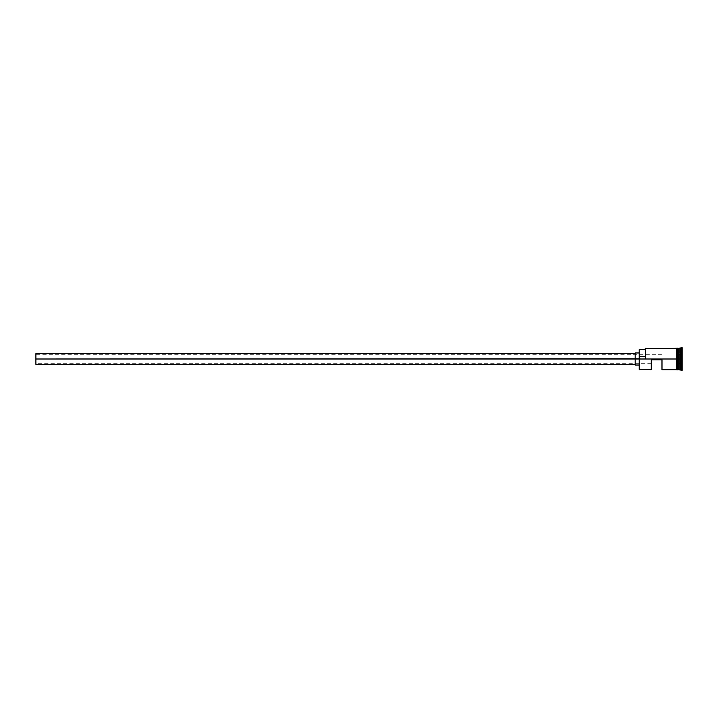 <?xml version="1.0" encoding="UTF-8"?>
<svg xmlns="http://www.w3.org/2000/svg" width="718" height="718" viewBox="0 0 718 718"><rect width="100%" height="100%" fill="white"/><g stroke="black" fill="none" stroke-linecap="round" stroke-linejoin="round"><path stroke-width="0.54" stroke-dasharray="3.59 2.69" d="M678.752 348.275L678.752 359L678.752 348.275L678.752 359L677.406 359L677.406 348.212L677.406 369.788L677.406 359L677.406 369.725L677.406 359L645.5 359L645.231 348.544L645.231 358.785L645.231 355.231L645.231 357.295L645.231 356.711L639.2 356.711L639.2 359L635.179 359L635.179 365.031L635.179 359L35.9 359L35.9 364.367L35.9 359L661.987 359L661.987 354.306L661.987 359L35.9 359L35.9 354.306L35.9 359L635.179 359L635.179 364.367L635.179 359L639.2 359L639.2 369.456L639.469 359L639.469 369.725L639.469 359L676.733 359L676.733 369.788L676.733 359L678.878 359L678.878 348.409L679.147 359L679.147 348.275L679.147 359L681.158 359L681.158 370.398L681.158 359L682.1 359L682.1 370.398L682.1 347.602L682.1 359L681.158 359L681.158 347.602L680.493 369.725L680.493 359L679.147 359L679.147 348.275M651.262 359.808L651.262 369.725L651.262 359.808L661.987 359.808L651.262 359.808L651.262 363.694L651.262 359.808L661.987 359.808L651.262 359.808L651.262 363.694L651.262 359.808L661.987 359.808L661.987 354.306L661.987 359.808L661.987 359L35.9 359L35.9 353.633L35.9 363.694L35.9 354.306L35.9 359L661.987 359L661.987 359.808L651.262 359.808M661.987 369.725L661.987 359.808L661.987 369.725M678.878 369.591L678.752 359L678.752 369.725M679.013 348.409L679.013 369.591M679.147 369.725L678.878 348.409M645.231 355.231L645.231 349.549L645.231 355.231M676.733 369.788L676.733 348.212M682.1 354.279L682.1 368.442L682.1 349.558L682.1 354.279L679.416 354.36L679.416 368.289L681.965 368.289L681.965 363.64L679.416 363.64L681.965 363.64L681.965 349.711L679.416 349.711L679.416 354.36L681.965 354.36L679.416 354.36L679.416 349.711L681.965 349.711L681.965 363.64L679.416 363.64L679.416 354.36L681.965 354.36L682.1 349.558L681.965 368.289L679.416 368.289L679.416 363.64L681.965 363.64L682.1 349.558L682.1 368.442L682.1 354.279M680.493 348.275L680.493 359L680.493 348.275M677.406 348.212L677.406 369.788M677.406 359L677.406 348.275L677.406 359M676.733 359L676.733 348.275L676.733 359M645.5 359L645.5 348.275L645.5 359L645.231 356.711L639.2 356.711L639.2 349.549L639.2 358.785L645.5 359M645.231 356.711L645.231 349.549L645.231 356.711M639.2 359L639.2 352.969L639.2 359M678.878 359L678.878 369.591L678.878 359M678.752 359L678.752 369.725L678.752 359M679.013 359L679.013 369.591L679.013 359M635.179 359L635.179 352.969L635.179 359M679.416 363.64L679.416 349.711L679.416 363.64M35.9 359L35.9 363.694L35.9 359M681.965 368.289L681.965 363.64L681.965 368.289M661.987 354.306L35.9 354.306M651.262 363.694L35.9 363.694"/><path stroke-width="1.08" d="M639.469 359L639.2 369.456L639.2 358.785L35.9 359L35.9 364.367L35.9 359L635.179 359L635.179 365.031L635.179 359L639.2 359L639.2 356.711L645.231 356.711L639.2 356.711L639.2 349.549L639.469 369.725L639.469 359L676.733 359L639.469 359M679.013 348.409L678.878 369.591L679.147 348.275L679.147 359L680.493 359L680.493 369.725L681.158 347.602L681.158 359L682.1 359L682.1 347.602L682.1 370.398L682.1 359L681.158 359L681.158 370.398L681.158 359L679.147 359L679.147 348.275L679.147 359L678.752 348.275L678.752 359L677.406 359L677.406 369.788L677.406 359L676.733 359L676.733 369.788L676.733 348.212L676.733 359L677.406 359L677.406 348.212L677.406 359L678.752 359L678.752 348.275L677.406 348.275M651.262 369.725L651.262 359.808L661.987 359.808L661.987 369.725L661.987 359.808L651.262 359.808L651.262 369.725L639.2 369.456M678.878 369.591L679.147 359L679.147 369.725L682.1 370.398M645.231 358.785L645.5 348.275L645.231 358.785M680.493 359L680.493 348.275L680.493 359M677.406 359L677.406 348.212L676.733 348.212L676.733 369.788L677.406 369.788L677.406 359M678.878 359L678.878 369.591L678.878 359M679.147 359L679.147 369.725L679.147 359M635.179 352.969L635.179 359L635.179 352.969L639.2 352.969M35.9 353.633L35.9 359L35.9 353.633L635.179 353.633M635.179 364.367L35.9 364.367M639.2 365.031L635.179 365.031M676.733 369.725L661.987 369.725M678.752 369.725L677.406 369.725M682.1 347.602L679.147 348.275M676.733 348.275L645.231 348.544M639.2 349.549L645.231 349.549"/></g></svg>
